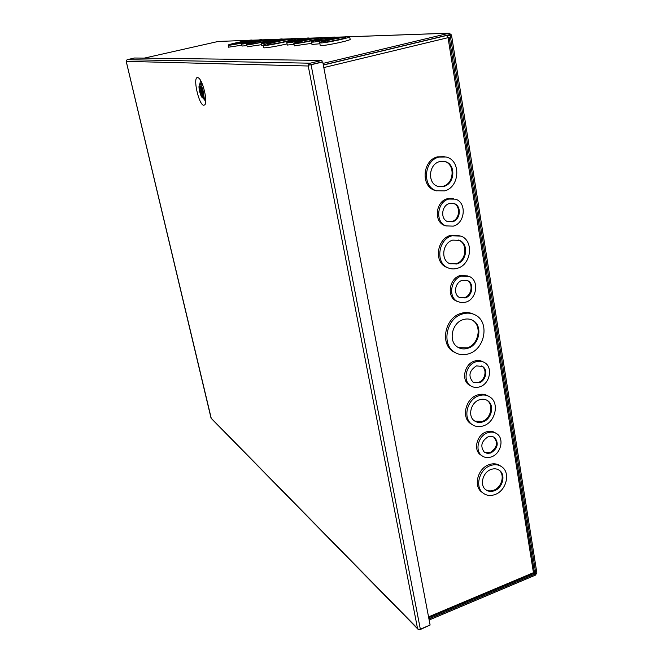 <?xml version="1.0" encoding="UTF-8"?>
<svg xmlns="http://www.w3.org/2000/svg" width="663" height="663" viewBox="0 0 663 663"><rect width="100%" height="100%" fill="white"/><g stroke="black" fill="none" stroke-linecap="round" stroke-linejoin="round"><path stroke-width="0.99" d="M197.632 77.588L198.22 77.77C202.522 79.336 207.975 101.422 204.908 104.729L203.765 105.293C198.842 105.218 192.477 76.693 197.632 77.588M200.524 80.372L199.778 84.284M203.251 98.298L205.729 101.414M429.632 625.234L419.936 629.693L418.312 629.543L417.516 628.4L418.436 629.378L420.334 629.17L311.071 64.75L309.406 64.999M211.058 418.071L417.516 628.391L308.237 66.002L126.235 61.361L211.273 418.436M308.908 65.165L308.237 66.01L308.626 64.667L310.193 63.2L321.87 60.416L134.523 58.012L127.139 59.678L126.152 60.979M308.626 64.667L309.397 64.991M311.071 64.75L322.748 61.957L310.491 64.734L322.16 61.949L321.87 60.416M322.748 61.957L430.105 625.035L420.334 629.17M199.944 84.64L199.43 84.914C197.947 86.563 200.574 97.138 202.654 97.9L202.895 97.975C205.455 98.638 202.339 84.532 199.944 84.64M202.953 85.709L200.806 83.19L200.027 83.82M203.682 98.588L204.494 98.87L205.397 95.605M201.834 82.925L200.616 83.207M202.895 95.82L200.375 91.104C199.861 88.535 199.911 87.019 200.516 86.555L200.748 86.497M200.864 86.588L202.928 95.936M200.516 86.555L202.588 95.895M468.898 353.735C463.76 355.401 459.02 354.92 454.685 352.285C441.168 344.743 446.298 318.455 462.26 314.03C466.926 312.571 471.277 312.886 475.305 314.991C489.775 321.87 485.2 348.987 468.898 353.735M455.415 352.724L453.285 351.597C439.793 344.064 444.906 317.834 460.835 313.425C465.219 312.041 469.346 312.256 473.216 314.055M465.874 302.129L461.547 302.676L457.487 301.508C447.881 297.082 450.749 278.924 461.547 276.073L469.412 276.512C479.432 280.606 476.83 299.146 465.874 302.129M457.71 301.624L456.069 300.927C446.481 296.51 449.34 278.394 460.122 275.551L467.788 275.907M457.437 268.275C454.031 269.302 450.782 269.112 447.682 267.695C435.143 262.614 438.26 239.219 452.025 235.788L460.901 236.094C474.12 240.603 471.451 264.636 457.437 268.275M448.147 267.902L446.274 267.189C433.759 262.117 436.859 238.771 450.6 235.357L459.094 235.522M453.268 226.141L446.042 225.892C434.928 222.279 436.958 201.85 448.776 199.057L455.373 199.14C466.959 202.314 465.269 223.199 453.268 226.141M446.265 225.984L444.624 225.486C433.536 221.873 435.558 201.494 447.351 198.718L453.79 198.743M444.541 190.869L436.453 190.762C421.925 186.949 423.773 160.454 438.914 157.098L445.975 156.99C461.241 160.015 459.981 187.281 444.541 190.869M436.859 190.894L435.044 190.438C420.541 186.634 422.381 160.189 437.497 156.849L444.268 156.667M479.913 386.778C476.506 387.913 473.399 387.582 470.606 385.775C462.459 380.86 465.907 364.749 475.777 361.841C479.001 360.78 481.96 361.053 484.645 362.644C493.156 367.327 489.907 383.736 479.913 386.778M470.763 385.883L469.189 385.012C461.05 380.106 464.49 364.037 474.343 361.128C477.501 360.092 480.418 360.341 483.07 361.865M483.667 425.77C479.266 427.287 475.321 426.806 471.841 424.328C462.592 418.138 467.05 399.408 478.678 395.836C482.83 394.444 486.576 394.825 489.916 396.988C499.662 402.88 495.468 422.016 483.667 425.77M472.147 424.552L470.432 423.491C461.199 417.3 465.65 398.62 477.252 395.049C481.263 393.706 484.91 394.029 488.2 396.026M491.532 456.84C487.835 458.141 484.562 457.727 481.719 455.597C474.575 450.509 478.321 435.773 487.545 432.806C491.076 431.588 494.225 431.936 496.993 433.867C504.444 438.782 500.855 453.757 491.532 456.84M481.802 455.663L480.302 454.694C473.175 449.605 476.904 434.911 486.112 431.953C489.609 430.743 492.733 431.083 495.485 432.972M495.12 494.507C490.405 496.214 486.302 495.651 482.797 492.824C474.667 486.509 479.399 469.288 490.305 465.641C494.789 464.059 498.725 464.531 502.123 467.059C510.684 473.142 506.176 490.695 495.12 494.507M483.004 492.999L481.388 491.838C473.274 485.531 477.99 468.351 488.88 464.722C493.264 463.164 497.134 463.594 500.499 465.998M467.979 348.232C479.689 344.851 483.045 325.392 472.719 320.362C469.777 318.795 466.603 318.555 463.197 319.624C451.66 322.848 448.022 341.876 457.851 347.246C460.951 349.086 464.324 349.418 467.979 348.232M458.514 347.627L467.249 347.884C478.951 344.503 482.299 325.069 471.981 320.047L471.36 319.732M465.177 297.944C472.57 295.938 474.36 283.433 467.63 280.631L462.252 280.316C454.926 282.256 453.02 294.579 459.558 297.538L465.177 297.944M459.815 297.67L464.44 297.646C471.832 295.648 473.614 283.159 466.893 280.358L466.653 280.25M456.724 264.007C467.001 261.346 469.006 243.744 459.36 240.371L452.746 240.122C442.602 242.658 440.356 259.929 449.638 263.609L456.724 264.007M450.119 263.816L455.995 263.75C466.263 261.098 468.26 243.512 458.622 240.147L458.183 239.981M452.547 221.782C460.644 219.809 461.821 205.737 454.039 203.541L449.506 203.466C441.492 205.373 440.157 219.238 447.724 221.641L452.547 221.782M447.981 221.732L451.81 221.583C459.898 219.61 461.075 205.547 453.301 203.35L453.078 203.284M443.804 186.427C455.125 183.817 456.111 163.844 444.964 161.54L439.668 161.598C428.497 164.084 427.204 183.651 437.953 186.378L443.804 186.427M438.4 186.51L443.075 186.27C454.387 183.659 455.365 163.711 444.227 161.399L443.845 161.308M479.241 382.766C485.996 380.719 488.208 369.656 482.498 366.465L476.448 365.893C469.172 370.642 468.028 376.045 473.001 382.103L479.241 382.766M473.216 382.244L478.512 382.377C485.25 380.338 487.471 369.283 481.752 366.092L481.553 365.976M483.012 421.834C491.673 419.091 494.78 405.06 487.67 400.701C485.192 399.076 482.424 398.786 479.349 399.822C470.78 402.474 467.523 416.281 474.368 420.806C476.921 422.596 479.797 422.936 483.012 421.834M474.749 421.071L482.283 421.411C490.927 418.668 494.034 404.654 486.924 400.295L486.567 400.062M490.893 452.978C497.789 448.437 499.032 443.265 494.623 437.456L491.606 436.271L488.192 436.718C481.338 441.16 480.037 446.307 484.288 452.158L487.38 453.426L490.893 452.978M484.454 452.274L490.156 452.514C497.043 447.981 498.286 442.818 493.885 437.008L493.728 436.9M494.482 490.711C502.595 487.927 505.935 475.048 499.687 470.556C497.175 468.666 494.266 468.31 490.951 469.487C482.913 472.189 479.457 484.877 485.473 489.501C488.043 491.548 491.043 491.954 494.482 490.711M485.772 489.742C488.175 491.134 490.835 491.291 493.753 490.214C501.858 487.429 505.189 474.567 498.949 470.075L498.659 469.86M447.964 37.261L449.174 37.269L448.047 37.675L446.613 35.479L446.008 35.495M428.721 617.775L533.218 573.719L534.32 571.581L449.174 37.294M264.081 45.523L263.087 45.407C261.131 44.57 289.748 38.297 295.822 38.222L296.983 38.33C299.179 39.125 269.659 45.581 264.081 45.523M287.062 43.924C276.744 46.236 269.244 47.545 264.554 47.844L263.543 47.612M287.56 42.805L286.822 42.73C285.488 42.159 304.334 38.031 308.461 37.99L309.281 38.064C310.715 38.611 291.463 42.822 287.56 42.805M294.057 44.421L287.278 45.034M294.828 43.592L293.875 43.485C292.192 42.747 315.696 37.6 321.033 37.534L322.11 37.634C323.95 38.346 299.817 43.617 294.828 43.592M311.759 43.344L294.339 45.838M312.381 42.142L311.511 42.051C310.069 41.413 329.71 37.111 334.309 37.053L335.279 37.145C336.821 37.758 316.74 42.15 312.381 42.142M319.889 43.758L311.975 44.479M320.851 42.954L319.715 42.83C317.9 42.001 342.415 36.622 348.373 36.54L349.666 36.664C351.647 37.459 326.436 42.971 320.851 42.954M349.683 36.78L350.139 39.266C352.128 40.103 326.934 45.614 321.348 45.565L320.188 45.299M228.801 45.217L228.221 45.15C226.87 44.628 247.672 40.078 251.55 40.045L252.213 40.103C253.68 40.609 232.423 45.25 228.801 45.217M241.879 45.2L228.652 47.172M242.144 44.023L241.622 43.965C240.478 43.518 257.816 39.73 261.131 39.697L261.711 39.755C262.946 40.186 245.285 44.04 242.144 44.023M246.968 45.606L242.061 46.045M247.448 44.761L246.777 44.686C245.335 44.098 266.924 39.374 271.184 39.332L271.954 39.407C273.529 39.962 251.434 44.794 247.448 44.761M261.57 44.686L247.216 46.8M261.926 43.493L261.313 43.426C260.087 42.929 278.087 38.993 281.75 38.951L282.43 39.018C283.747 39.498 265.391 43.509 261.926 43.493M263.153 45.697L261.761 45.606M268.548 44.496C272.626 44.529 293.8 39.896 292.242 39.316L291.43 39.233C287.096 39.274 266.385 43.816 267.819 44.413L268.548 44.496M290.958 42.026C293.626 42.026 306.604 39.183 305.643 38.81L305.096 38.761C302.328 38.785 289.54 41.587 290.452 41.968L290.958 42.026M298.325 42.788C302.021 42.797 319.707 38.926 318.373 38.404L317.585 38.33C313.698 38.371 296.353 42.167 297.604 42.705L298.325 42.788M315.953 41.313C318.928 41.313 332.461 38.355 331.425 37.932L330.787 37.874C327.696 37.907 314.361 40.824 315.348 41.247L315.953 41.313M324.522 42.1C328.666 42.1 347.13 38.064 345.688 37.476L344.76 37.385C340.409 37.435 322.317 41.396 323.668 42.009L324.522 42.1M231.835 44.529C234.52 44.545 250.1 41.139 249.031 40.775L248.559 40.725C245.733 40.741 230.392 44.098 231.395 44.479L231.835 44.529M245.235 43.319C247.374 43.327 259.283 40.725 258.462 40.435L258.073 40.393C255.852 40.41 244.083 42.979 244.871 43.286L245.235 43.319M250.606 44.031C253.564 44.056 269.758 40.509 268.614 40.103L268.067 40.045C264.951 40.07 249.031 43.559 250.108 43.982L250.606 44.031M265.15 42.755C267.512 42.764 279.894 40.053 279.007 39.73L278.559 39.681C276.106 39.705 263.882 42.374 264.728 42.714L265.15 42.755M323.022 63.399L449.199 33.2L451.486 34.965L536.839 572.733L535.472 575.111L429.143 620.013M249.031 40.319L218.268 41.438L144.194 58.137M449.531 34.658L323.312 64.924M449.572 34.658L450.21 35.272L535.754 573.188L535.29 573.992L533.533 572.65M428.928 618.869L535.29 573.992M312.895 40.203L303.314 42.159M340.807 39.192L328.79 41.612M260.393 42.407L258.562 42.788M310.193 63.2L127.139 59.678M200.541 86.546L200.64 86.455C200.889 85.95 201.643 87.624 202.911 91.469L202.687 95.87M202.928 91.477C202.132 88.312 201.245 86.513 200.267 86.091C199.447 86.356 199.331 88.038 199.936 91.162C200.723 94.295 201.602 96.085 202.58 96.533C203.408 96.301 203.524 94.618 202.928 91.477M323.337 65.049L446.613 35.479M323.817 67.568L448.047 37.675L533.45 572.683L428.547 616.88M218.268 41.438L248.824 40.344M252.23 40.228L258.479 40.004M261.736 39.888L268.25 39.656M271.971 39.523L278.883 39.274M282.455 39.15L290.353 38.868M305.544 38.297L297.041 38.603L305.311 38.33M309.306 38.189L317.511 37.899M322.359 38.951L322.135 37.733L330.878 37.418M344.793 36.896L335.296 37.236L344.52 36.929M349.699 36.747L449.199 33.2M446.456 35.388L450.21 35.272M535.754 573.188L534.254 572.053M198.759 78.135L198.22 77.77M205.198 104.199L204.908 104.729M418.013 629.245L211.166 418.32M211.025 418.03L126.169 61.22M202.654 97.9L203.98 98.787M199.43 84.914L200.193 83.521M205.605 98.605L204.494 98.87M454.685 352.285L453.285 351.597M457.487 301.508L456.069 300.927M447.682 267.695L446.274 267.189M446.042 225.892L444.624 225.486M436.453 190.762L435.044 190.438M470.606 385.775L469.189 385.012M471.841 424.328L470.432 423.491M481.719 455.597L480.302 454.694M482.797 492.824L481.388 491.838M471.981 320.047L472.719 320.362M466.893 280.358L467.63 280.631M458.622 240.147L459.36 240.371M453.301 203.35L454.039 203.541M444.227 161.399L444.964 161.54M481.752 366.092L482.498 366.465M486.924 400.295L487.67 400.701M493.885 437.008L494.623 437.456M498.949 470.075L499.687 470.556M263.087 45.407L263.559 47.728M286.822 42.73L287.294 45.117M293.875 43.485L294.355 45.938M311.511 42.051L311.991 44.57M319.715 42.83L320.212 45.424M228.221 45.15L228.669 47.239M241.622 43.965L242.07 46.103M246.777 44.686L247.233 46.874M261.313 43.426L261.769 45.672M252.23 40.203L258.678 39.971M261.736 39.863L268.465 39.623M272.17 40.476L271.963 39.482L279.098 39.241M282.446 39.125L290.56 38.835M309.298 38.164L317.768 37.857M322.143 37.708L331.127 37.385M349.699 36.722L449.473 33.158M297.007 38.446L297.273 39.788M309.289 38.139L309.513 39.266M335.296 37.236L335.528 38.471M252.222 40.17L252.412 41.089M261.719 39.805L261.918 40.741M282.438 39.084L282.67 40.219"/></g></svg>
